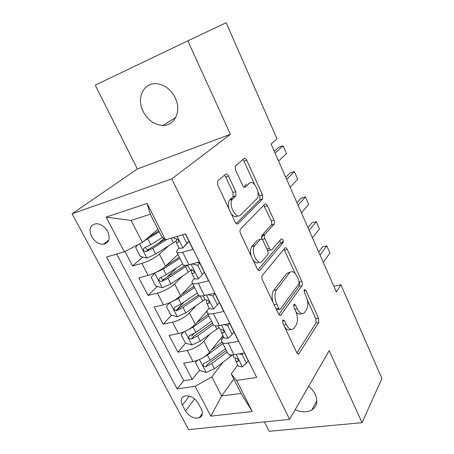<?xml version="1.0" encoding="UTF-8"?>
<svg xmlns="http://www.w3.org/2000/svg" width="454" height="454" viewBox="0 0 454 454"><rect width="100%" height="100%" fill="white"/><g stroke="black" fill="none" stroke-linecap="round" stroke-linejoin="round"><path stroke-width="0.68" d="M282.774 319.974L282.836 323.169L296.717 352.605C297.438 353.961 298.17 354.353 298.931 353.791L318.731 322.476L318.572 318.271L305.888 290.367L304.282 289.573L304.373 292.518L306.041 296.184C308.187 301.621 308.328 306.149 306.473 309.764L304.35 312.8C302.006 314.639 299.651 313.305 297.291 308.799L295.565 305.054L293.874 304.288L293.954 307.352L295.69 311.109C297.92 316.693 298.045 321.404 296.065 325.234L293.761 328.509C291.281 330.461 288.812 329.144 286.361 324.559L284.556 320.717L282.774 319.974M143.163 111.553C147.964 120.412 154.598 125.037 163.065 125.429C174.818 125.718 181.731 110.855 175.216 97.826C170.715 89.217 164.371 84.489 156.182 83.65C143.339 82.622 136.319 98.569 143.163 111.553M295.162 409.684C301.535 412.419 307.097 412.516 311.853 409.979C316.988 406.512 318.152 401.381 315.337 394.583C313.856 391.496 311.609 388.76 308.595 386.377M91.595 236.608C94.71 241.738 98.666 244.297 103.467 244.275C109.176 242.85 110.583 238.588 107.689 231.483C104.647 226.398 100.743 223.811 95.981 223.72C90.051 225.122 88.587 229.418 91.595 236.608M228.51 176.067C227.545 174.262 226.569 173.649 225.576 174.228L217.585 181.112L217.801 185.283L235.161 222.085C236.131 223.856 237.096 224.389 238.066 223.691L262.673 198.954L262.514 194.936L246.783 160.33C245.886 158.594 244.978 157.986 244.07 158.503L235.337 166.011L235.558 170L242.612 185.306C243.543 187.054 244.462 187.627 245.381 187.037L249.496 183.217C253.69 178.831 261.005 193.756 257.083 198.557L240.495 215.014C236.148 220.02 228.101 204.777 232.289 199.317L235.921 195.759L235.739 191.605L228.51 176.067L225.695 177.003L224.355 175.267M187.803 40.871L95.255 85.136L137.363 168.967L230.445 134.305L187.803 40.871L226.143 22.7L277.025 138.918L271.095 144.1L336.352 291.973L340.897 284.8L333.838 286.287M230.445 134.305L171.788 178.882L289.59 419.36L188.654 429.632L72.073 213.783L171.788 178.882M264.438 421.919L269.148 431.3L362.048 422.668L329.178 350.647L289.59 419.36M362.048 422.668L381.928 378.511L340.897 284.8M262.367 275.323C261.646 276.48 261.657 277.99 262.412 279.863L278.41 313.788C279.221 315.297 280.044 315.712 280.867 315.036L301.978 285.685C302.568 284.601 302.523 283.205 301.853 281.491L287.274 249.411C286.446 247.827 285.64 247.379 284.857 248.066L262.367 275.323M257.225 268.864L240.563 233.543C239.831 231.767 239.786 230.314 240.438 229.179L264.852 204.147C265.698 203.54 266.549 204.062 267.417 205.724L273.949 220.094C274.63 221.813 274.676 223.186 274.068 224.197L264.801 234.48C264.166 235.547 264.2 236.96 264.909 238.725L269.37 248.372C270.249 250.018 271.106 250.483 271.946 249.762L281.219 238.889C282.865 238.929 283.461 240.223 282.995 242.782L259.96 270.204C259.064 270.998 258.15 270.55 257.225 268.864M124.963 251.499L132.568 265.965L142.749 257.043M163.905 238.52L157.924 243.758M168.57 245.881L159.388 254.149C154.468 258.178 148.628 261.26 141.881 263.399L148.14 275.408L138.816 277.842L148.066 295.429L157.322 286.497M176.532 267.956L166.175 277.95M182.196 276.361L174.614 283.915C169.881 288.142 164.149 291.23 157.402 293.182L163.502 304.878L154.156 307.006L163.168 324.145L171.623 315.195M184.114 301.978L175.846 310.729M195.884 305.865L189.449 312.919C184.903 317.329 179.262 320.422 172.526 322.192L178.462 333.588L169.098 335.427L177.889 352.134L187.258 350.465C193.983 348.859 199.533 345.766 203.903 341.187L209.47 334.502M193.756 333.804L191.582 336.312M185.646 343.173L177.889 352.134M253.139 370.305L244.337 353.013L234.014 354.733C231.137 355.187 229.151 354.926 228.044 353.95L227.363 352.605M223.68 336.947L223.124 337.634C221.461 339.768 221.177 341.385 222.273 342.492C223.357 343.417 225.337 343.633 228.214 343.15L238.537 341.306L229.718 323.509L219.396 325.541C216.524 326.08 214.56 325.921 213.505 325.07L212.892 323.85M281.321 243.219L283.256 240.926M209.232 308.141L208.653 308.799C206.905 310.837 206.547 312.335 207.58 313.3C208.613 314.106 210.565 314.219 213.437 313.646L223.754 311.489L214.691 293.205L204.379 295.554C201.508 296.19 199.573 296.139 198.574 295.412L198.035 294.334M194.403 278.569L193.796 279.199C191.957 281.128 191.52 282.507 192.49 283.324C193.466 284 195.39 284.005 198.256 283.336L208.568 280.85L199.255 262.054L188.949 264.75C186.083 265.476 184.182 265.545 183.24 264.949L182.769 264.018M148.14 275.408C154.888 273.348 160.682 270.261 165.528 266.152L177.968 254.473M163.502 304.878C170.239 303 175.936 299.907 180.596 295.611L192.468 283.307M178.462 333.588C185.198 331.885 190.799 328.792 195.271 324.315L207.478 310.434M201.298 409.02L198.165 403.101C194.454 397.5 189.925 395.15 184.585 396.053C181.032 397.642 180.283 400.661 182.343 405.099L185.465 410.921C189.273 416.573 193.858 418.877 199.232 417.833C202.563 416.244 203.25 413.31 201.298 409.02M124.385 251.805L106.128 217.114L147.062 203.443L165.449 239.814L161.686 236.67L150.325 214.237L131.07 220.44L142.397 242.379L124.385 251.805L106.577 257.004L177.156 388.868L195.158 386.297L211.808 376.843L222.886 362.343M165.449 239.814L185.555 233.946L256.709 377.512L236.528 380.39L252.254 411.5L210.866 416.148L195.158 386.297M179.177 248.207L178.541 248.798C176.606 250.619 176.09 251.868 176.992 252.532L183.24 264.949M116.638 254.064L183.774 380.696L192.241 379.425L183.671 363.138L193.052 361.571C199.771 360.033 205.282 356.94 209.583 352.293L223.005 335.602M176.992 252.532C177.906 253.071 179.795 252.957 182.656 252.186L192.956 249.354L185.346 234.003M172.526 322.192L163.168 324.145M157.402 293.182L148.066 295.429M141.881 263.399L132.568 265.965M142.397 242.379L157.93 229.259M211.808 376.843L221.666 395.933L241.08 393.408L231.222 373.943L236.528 380.39M233.816 379.067L221.666 395.933L210.866 416.148M237.754 365.016L231.222 373.943M137.363 168.967L72.073 213.783M221.944 342.112L211.604 349.779M199.539 370.254L192.241 379.425M183.774 380.696L177.156 388.868M241.08 393.408L252.254 411.5M106.128 217.114L131.07 220.44M147.062 203.443L150.325 214.237M284.749 327.221C286.815 329.927 288.789 330.614 290.656 329.275M296.048 311.926C297.994 314.27 299.788 314.792 301.428 313.487M296.927 352.996L316.001 322.976L315.848 318.776L307.318 300.06M295.265 273.62L283.966 249.144M278.824 314.497L299.248 286.281L299.339 282.626M278.699 308.272C279.272 309.333 279.846 309.628 280.424 309.151L299.05 283.597L298.965 280.646L297.177 276.73C294.686 271.906 292.2 270.533 289.72 272.599L276.531 289.766C274.341 293.5 274.426 298.301 276.77 304.163L278.699 308.272L276.06 308.805M276.497 309.724L279.602 309.316M289.953 272.36L286.968 273.24L289.544 272.814M272.939 302.182C271.606 297.137 271.855 293.205 273.7 290.384L286.786 273.45M262.054 239.326C261.408 237.607 261.396 236.245 262.015 235.229L271.333 224.957C271.94 223.947 271.901 222.579 271.214 220.86L263.808 205.219M267.61 250.494L270.845 250.041M257.912 269.931L280.266 243.486L280.044 240.262M254.853 245.489L254.671 245.71C250.137 250.931 257.957 266.867 262.202 261.192L267.661 254.79C268.331 253.695 268.308 252.248 267.582 250.438L263.099 240.756C262.202 239.082 261.317 238.6 260.437 239.303L254.853 245.489L251.834 246.454C250.268 248.849 250.109 252.169 251.357 256.431M252.952 259.802C255.182 262.928 257.265 263.689 259.189 262.083M258.706 239.769L260.437 239.303M252.021 246.238L257.634 240.053M228.969 208.965C227.999 205.259 228.158 202.336 229.446 200.203L233.101 196.644L232.925 192.502L225.695 177.003M231.188 213.664C233.566 216.706 235.722 217.432 237.658 215.849M248.769 183.45L249.496 183.217M243.741 186.872L246.738 184.103M254.705 184.636L244.053 161.266L242.805 159.581M236.194 223.527L259.938 199.783L259.779 195.77L257.855 191.548M197.632 360.277L195.447 362.388L199.692 370.543L206.264 372.45L214.464 368.727L232.584 354.914M203.613 357.298L207.433 355.028L222.829 343.599M223.334 337.373L221.603 337.345M226.279 350.448L207.87 364.012L205.719 366.73L211.802 363.541L227.085 352.049M225.439 348.786L210.111 360.255L203.806 363.529C202.41 365.305 203.046 366.372 205.719 366.73M195.447 362.388L196.962 360.521M243.213 353.201L242.141 354.648L246.391 363.2L242.226 366.9L238.378 366.264L237.919 365.339M242.141 354.648L239.264 353.859M235.291 358.144L235.24 359.744L235.705 360.936L237.828 361.622C238.895 360.306 238.265 359.176 235.944 358.229L234.014 357.553L233.56 356.657M320.07 255.086L326.795 245.852L329.922 253.02L323.293 262.384M326.795 245.852L322.471 246.919L318.719 252.015M246.391 363.2L248.168 360.731M183.819 331.897L181.067 334.746L185.419 343.111L192.019 344.938L200.316 341.153L218.959 327.533M187.712 330.013L193.103 327.101L208.88 315.888M196.854 322.516L208.176 314.48M181.067 334.746L183.518 332.022M212.512 323.1L193.665 336.431L191.412 339.042L197.586 335.835L213.244 324.553M211.558 321.205L195.856 332.464L189.568 335.71C188.035 337.538 188.648 338.644 191.412 339.042M169.569 302.773L166.312 306.393L170.778 314.974L177.412 316.722L185.805 312.868L204.913 299.521M171.306 301.961L178.405 298.454L194.579 287.467M181.509 294.657L193.949 286.219M198.398 295.055L179.092 308.141L176.737 310.638L183.002 307.415L199.726 295.889M197.32 292.921L181.225 303.953L174.955 307.176C173.286 309.055 173.882 310.207 176.737 310.638M154.916 272.871L151.176 277.303L155.756 286.105L162.418 287.768L170.914 283.846L191.832 269.801M154.774 273.007L163.321 269.052L179.898 258.309M165.421 266.248L179.358 257.231M182.718 263.91L166.221 274.698L159.848 277.939C158.185 279.806 158.758 281.003 161.562 281.525L168.042 278.251L187.723 265.244M185.294 265.352L164.002 279.176C162.708 279.562 161.766 279.153 161.17 277.944M137.647 244.865L135.638 247.441L140.343 256.482L147.034 258.048L155.631 254.058L176.203 240.983M144.185 240.87L159.241 231.841M148.322 237.374L158.781 230.938M162.526 237.374L150.807 244.666L144.338 247.924C142.687 249.785 143.231 251.022 145.978 251.641L152.68 248.31L166.947 239.377M164.933 239.377L148.509 249.439C147.192 249.74 146.267 249.257 145.745 248.003M229.412 323.571L227.726 325.649L232.09 334.428L227.959 338.361L224.168 337.918L223.748 337.078M289.419 272.672L289.709 272.292M227.726 325.649L223.913 324.65M221.155 329.508L221.013 331.363L221.427 332.453L223.413 333.015C224.577 331.67 223.964 330.506 221.569 329.53L219.685 328.985L219.276 328.168M309.185 230.416L316.217 221.626L319.412 228.947L312.477 237.873M316.217 221.626L311.887 222.795L307.965 227.647M232.09 334.428L233.958 332.061M264.194 234.582L261.578 237.476M214.912 293.642L212.92 295.866L217.404 304.884L213.318 309.06L209.578 308.828L209.203 308.073M212.92 295.866L208.17 294.691M214.027 293.358L214.873 293.562M206.701 300.071L206.405 302.239L206.763 303.215L208.613 303.647C209.879 302.279 209.283 301.087 206.825 300.066L204.975 299.651L204.612 298.925M298.062 205.202L305.417 196.883L308.68 204.362L301.422 212.824M305.417 196.883L301.081 198.16L296.978 202.751M217.404 304.884L219.367 302.631M198.279 278.972L204.379 272.4L198.279 278.972L194.601 278.955L194.267 278.296M202.319 274.534L197.717 265.272L192.008 263.95M197.388 262.543L199.766 263.093M191.94 269.812L191.412 272.332L191.707 273.189L193.506 273.478C194.76 272.088 194.181 270.862 191.77 269.801L189.874 269.534L189.556 268.904M286.69 179.438L294.379 171.606L297.716 179.251L290.129 187.224M294.379 171.606L290.044 172.991L285.753 177.315M199.805 263.167L197.717 265.272M188.989 241.346L182.826 248.06L179.211 248.276L178.927 247.708M182.826 248.06L186.821 243.355L182.576 234.814M176.861 238.827L176.01 241.613L176.243 242.351L177.985 242.487C179.222 241.063 178.66 239.803 176.3 238.702L174.359 238.594L174.092 238.061M275.067 153.094L283.109 145.779L286.514 153.588L278.58 161.056M283.109 145.779L278.762 147.278L274.284 151.318M186.821 243.355L188.983 241.341M159.388 254.149L165.528 266.152M174.614 283.915L180.596 295.611M189.449 312.919L195.271 324.315M203.903 341.187L209.583 352.293M228.214 343.15L234.014 354.733M182.656 252.186L188.949 264.75M198.256 283.336L204.379 295.554M213.437 313.646L219.396 325.541M187.258 350.465L193.052 361.571M194.67 398.884L185.465 410.921M189.363 396.075L182.343 405.099M283.722 325.047L286.361 324.559M293.562 305.463L295.565 305.054M294.845 309.282L297.291 308.799M303.993 290.77L305.888 290.367M315.848 318.776L318.572 318.271M316.001 322.976L318.731 322.476M297.552 353.751L299.169 353.496M282.439 321.12L284.556 320.717M284.544 250.103L287.274 249.411M299.328 282.048L301.853 281.491M299.248 286.281L301.978 285.685M279.516 315.172L280.992 314.883M273.7 290.384L276.531 289.766M274.125 304.708L276.77 304.163M264.682 206.53L267.417 205.724M271.214 220.86L273.949 220.094M271.276 225.025L274.012 224.265M262.077 235.155L264.864 234.4M262.196 239.451L264.909 238.725M266.918 249.002L269.37 248.372M280.26 243.492L282.99 242.788L280.266 243.486M258.678 270.51L259.96 270.204M232.925 192.502L235.739 191.605M232.896 196.883L235.717 195.997M230.008 199.55L232.845 198.665M244.593 187.286L245.381 187.037M244.053 161.266L246.783 160.33M259.779 195.77L262.514 194.936M259.819 199.925L262.554 199.096M237.022 223.987L238.066 223.691M199.431 359.528L206.099 372.405M229.815 354.784L230.655 356.452M211.802 363.541L214.464 368.727M207.433 355.028L210.111 360.255M242.328 366.804L236.12 354.381M238.481 360.482L237.641 361.628M184.88 331.431L191.855 344.892M215.224 325.768L216.904 329.099M197.586 335.835L200.316 341.153M193.103 327.101L195.856 332.464M169.955 302.602L177.242 316.676M200.242 295.963L202.802 301.053M183.002 307.415L185.805 312.868M178.405 298.454L181.225 303.953M154.683 273.115L162.254 287.728M185.544 266.736L188.336 272.286M168.042 278.251L170.914 283.846M163.321 269.052L166.221 274.698M164.144 279.114L161.681 281.486M139.543 243.872L146.863 258.008M171.175 238.146L173.496 242.765M152.68 248.31L155.631 254.058M147.834 238.872L150.807 244.666M148.804 249.32L146.222 251.567M228.061 338.264L221.495 325.126M224.151 331.982L223.317 333.015M213.42 308.958L206.479 295.077M209.425 302.727L208.607 303.647L209.425 302.733M198.375 278.864L191.049 264.2M194.272 272.701L193.506 273.478M182.922 247.946L177.151 236.398M178.683 241.851L177.985 242.487M175.743 117.433L163.065 125.429M316.881 400.78L311.853 409.979M108.847 240.047L103.467 244.275M222.273 342.492L228.044 353.95M207.58 313.3L213.505 325.07M192.49 283.324L198.574 295.412M202.405 413.498L199.232 417.833M297.875 353.961L298.931 353.791M279.687 315.269L280.867 315.036M286.968 273.24L289.72 272.599M271.333 224.957L274.068 224.197M262.015 235.229L264.801 234.48M251.834 246.454L254.671 245.71M233.101 196.644L235.921 195.759M229.446 200.203L232.289 199.317M259.938 199.783L262.673 198.954M220.95 338.162L221.807 339.87M232.686 354.903L234.014 357.553M235.705 360.936L238.378 366.264M238.503 360.709L237.828 361.622M164.002 279.176L161.562 281.525M148.509 249.439L145.978 251.641M218.068 325.756L219.685 328.985M221.427 332.453L224.168 337.918M224.157 332.095L223.413 333.015M203.052 295.815L204.975 299.651M206.763 303.215L209.578 308.828M187.627 265.057L189.874 269.534M191.707 273.189L194.601 278.955M173.757 237.391L174.359 238.594M176.243 242.351L179.211 248.276"/></g></svg>
